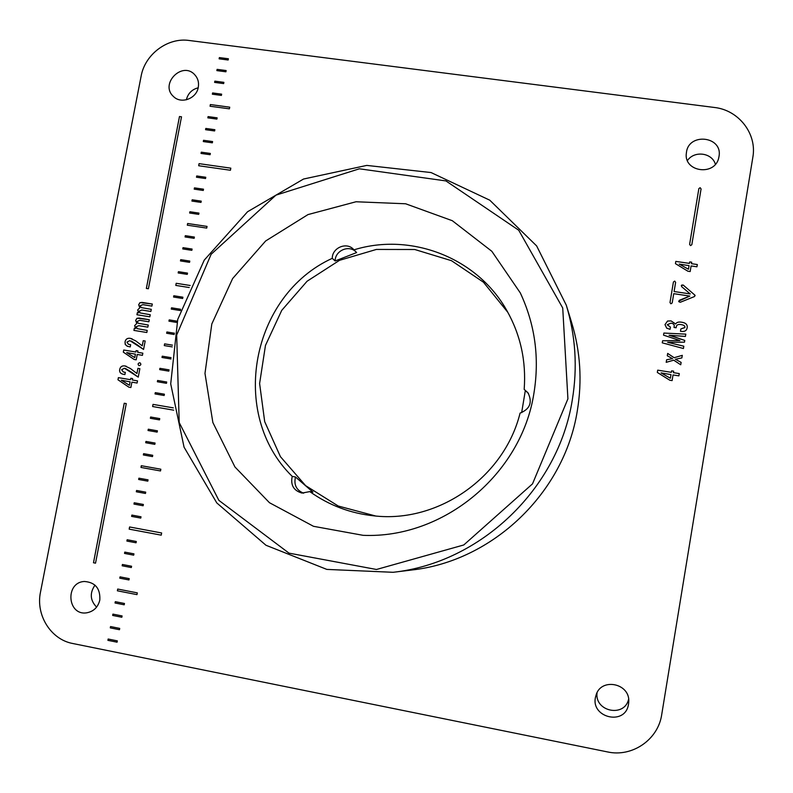 <?xml version="1.0" encoding="UTF-8"?>
<svg xmlns="http://www.w3.org/2000/svg" width="793" height="793" viewBox="0 0 793 793"><rect width="100%" height="100%" fill="white"/><g stroke="black" fill="none" stroke-linecap="round" stroke-linejoin="round"><path stroke-width="1.19" d="M141.114 76.217L40.502 592.084C35.556 614.991 50.802 639.525 72.748 643.5L607.458 751.913C632.16 757.493 658.16 739.681 661.709 714.622L752.835 157.311C757.196 133.769 738.709 110.039 714.344 107.461L189.101 40.473C167.69 37.301 144.941 54.301 141.114 76.217M148.39 288.771L181.508 116.799L179.476 116.521L146.348 288.444L148.39 288.771M95.537 563.159L126.275 403.597L124.223 403.24L93.485 562.762L95.537 563.159L93.485 562.762M117.086 642.191L117.334 640.873L108.155 639.029L107.907 640.347L117.086 642.191L107.907 640.347M119.465 629.711L119.713 628.393L110.544 626.559L110.286 627.878L119.465 629.711L110.286 627.878M121.844 617.251L122.092 615.933L112.923 614.119L112.665 615.437L121.844 617.251L112.665 615.437M124.214 604.801L124.471 603.483L115.302 601.679L115.044 602.997L124.214 604.801L115.044 602.997M136.971 594.631L137.308 592.867L117.711 589.05L117.384 590.805L136.971 594.631M128.962 579.951L129.209 578.632L120.05 576.868L119.793 578.176L128.962 579.951L119.793 578.176M131.321 567.55L131.579 566.242L122.409 564.477L122.162 565.786L131.321 567.55L122.162 565.786L122.439 564.487M133.69 555.159L133.938 553.851L124.779 552.106L124.531 553.415L133.69 555.159L124.531 553.415L124.798 552.106M136.049 542.789L136.297 541.48L127.148 539.755L126.89 541.064L136.049 542.789L126.89 541.064M161.227 535.156L161.643 532.975L129.586 526.968L129.17 529.149L161.227 535.156L129.17 529.149M140.757 518.087L141.005 516.788L131.866 515.083L131.608 516.392L140.757 518.087L131.608 516.392M143.117 505.756L143.364 504.457L134.215 502.772L133.967 504.07L143.117 505.756L133.967 504.07L134.235 502.772M145.466 493.454L145.714 492.146L136.565 490.48L136.317 491.779L145.466 493.454L136.317 491.779M147.805 481.143L148.053 479.844L138.914 478.189L138.666 479.487L147.805 481.143L138.666 479.487M160.503 470.953L160.83 469.218L141.303 465.709L140.976 467.444L160.503 470.953L140.976 467.444M152.494 456.599L152.742 455.301L143.602 453.675L143.355 454.964L152.494 456.599L143.355 454.964M154.833 444.348L155.081 443.049L145.942 441.443L145.704 442.732L154.833 444.348M157.163 432.106L157.411 430.817L148.281 429.211L148.033 430.51L157.163 432.106M159.492 419.884L159.74 418.595L150.62 417.009L150.373 418.298L159.492 419.884M152.643 406.541L153.029 404.38L173.3 407.87L153.029 404.38L152.623 406.531L173.697 410.169M164.151 395.489L164.399 394.2L155.279 392.644L155.031 393.933L164.151 395.489M166.48 383.306L166.718 382.018L157.609 380.471L157.361 381.76L166.48 383.306M168.8 371.144L169.038 369.855L159.928 368.329L159.68 369.617L168.8 371.144M171.1 357.663L162.248 356.196L162 357.484L171.001 358.971M164.3 345.579L164.627 343.875L172.468 345.163L164.607 343.865L164.28 345.579L172.23 346.888M166.659 333.258L166.907 331.989L174.49 333.229L166.887 331.98L166.639 333.258L174.242 334.497M168.968 321.175L169.196 319.886L177.265 321.205L169.196 319.886L168.949 321.165L176.938 322.464M180.358 310.539L180.596 309.27L171.506 307.813L171.258 309.092L180.358 310.549M182.658 298.475L182.905 297.197L173.806 295.759L173.568 297.038L182.658 298.475M175.808 285.421L176.195 283.289L190.171 285.49L176.195 283.289L175.788 285.411L189.23 287.522M187.257 274.368L187.505 273.099L178.415 271.682L178.167 272.961L187.257 274.368M189.557 262.344L189.795 261.066L180.715 259.668L180.467 260.937L189.557 262.344M191.847 250.32L192.094 249.052L183.005 247.664L182.767 248.933L191.847 250.32M194.136 238.326L194.384 237.057L185.304 235.68L185.056 236.948L194.136 238.326M206.715 228.097L207.032 226.401L187.634 223.497L187.307 225.182L206.715 228.097M198.706 214.358L198.954 213.099L189.874 211.751L189.636 213.02L198.706 214.358M200.986 202.403L201.234 201.135L192.164 199.806L191.916 201.065L200.986 202.403M203.266 190.459L203.514 189.19L194.444 187.882L194.206 189.14L203.266 190.459M205.546 178.524L205.783 177.265L196.723 175.967L196.476 177.226L205.546 178.524M230.426 170.257L230.822 168.156L199.073 163.645L198.676 165.737L230.426 170.257M210.086 154.704L210.333 153.446L201.273 152.177L201.025 153.436L210.086 154.704M212.355 142.819L212.593 141.56L203.543 140.302L203.305 141.56L212.355 142.819M214.625 130.944L214.863 129.695L205.813 128.446L205.565 129.695L214.625 130.944M216.886 119.089L217.123 117.83L208.073 116.601L207.835 117.85L216.886 119.089M229.395 108.839L229.722 107.174L210.373 104.557L210.056 106.232L229.395 108.839M221.406 95.408L221.643 94.159L212.593 92.95L212.355 94.198L221.406 95.408M223.656 83.592L223.894 82.343L214.853 81.154L214.616 82.403L223.656 83.592M225.906 71.796L226.144 70.547L217.113 69.368L216.866 70.607L225.906 71.796M228.156 60L228.394 58.761L219.364 57.592L219.126 58.831L228.156 60M689.444 263.385L675.814 261.403L675.448 263.653L687.908 271.216L690.168 271.543L691.1 265.933L696.938 266.785L697.315 264.525L691.476 263.682L691.714 262.205L689.682 261.908L689.434 263.395L675.814 261.403L675.448 263.653M671.374 372.333L657.704 370.162L657.328 372.442L669.827 380.243L672.097 380.6L673.039 374.93L678.897 375.862L679.274 373.572L673.416 372.651L673.663 371.164L671.621 370.837L671.374 372.323L657.704 370.162L657.328 372.442M137.913 350.922L136.128 350.625L135.841 352.023L123.728 350.01L123.311 352.151L134.195 359.487L136.208 359.814L137.239 354.471L142.433 355.333L142.839 353.182L137.645 352.32L137.923 350.912L136.109 350.615L135.841 352.023L123.728 350.01M130.508 379.688L118.395 377.637L117.979 379.788L128.862 387.172L130.875 387.519L131.906 382.157L137.1 383.039L137.516 380.878L132.322 379.996L132.59 378.588L130.786 378.281L130.528 379.698L118.395 377.637M690.534 245.622L691.823 244.71L701.071 188.922L700.14 187.703L698.861 188.615L689.613 244.393L690.534 245.622M698.861 188.615L700.14 187.723L701.071 188.942L691.823 244.71M670.918 303.798L672.206 302.886L673.733 293.678L689.801 296.076L679.423 300.26L678.808 301.687L680.265 302.272L694.351 296.612L694.995 295.214L683.15 285.024L681.564 285.143L681.663 286.669L690.267 293.935L674.1 291.527L675.626 282.338L674.694 281.099L673.416 282.011L669.996 302.549L670.918 303.798M695.035 295.829L694.995 295.214M666.685 328.163L670.055 329.333L670.432 327.093L667.25 324.743L670.848 323.187C673.515 323.475 674.605 324.684 674.119 326.795L674.01 327.45L676.142 327.777L676.251 326.914C676.558 324.892 678.144 324.109 681.009 324.575C683.844 325.001 685.132 325.963 684.884 327.459L680.85 328.946L680.473 331.256L681.078 331.345C684.478 331.861 686.47 330.8 687.075 328.163L687.154 327.777C687.66 324.704 685.856 322.85 681.732 322.226C678.58 321.69 676.558 322.275 675.676 323.99L671.066 320.897L667.537 321.036L665 324.615L666.685 328.163M674.119 326.805L674.01 327.45M669.778 335.261L685.42 336.44L685.806 334.131L663.89 333.06L663.543 335.142L679.928 340.554L662.601 340.782L662.264 342.834L683.427 348.514L683.804 346.204L667.637 342.308L684.478 342.16L684.765 340.415L669.778 335.261M675.398 359.259L681.861 357.93L682.297 355.343L674.139 357.702L667.676 353.42L667.29 355.779L672.543 358.654L666.626 359.764L666.199 362.332L673.723 360.171L680.731 364.78L681.128 362.401L675.398 359.259L681.128 362.401L680.731 364.77M140.242 305.731L142.869 304.651L151.899 306.098L152.296 304.016L140.133 302.589L138.666 304.72L139.786 307.773L137.655 309.974L138.656 312.858L137.348 312.65L136.941 314.732L149.837 316.813L150.234 314.732L140.163 312.938L139.221 311.054L141.868 310.013L150.868 311.461L151.275 309.339L141.154 307.575L140.242 305.731M137.219 321.393L139.855 320.313L148.876 321.78L149.282 319.698L137.11 318.241L135.653 320.372L136.773 323.435L134.632 325.636L135.643 328.53L134.324 328.312L133.918 330.403L146.814 332.505L147.22 330.423L137.209 328.649L136.198 326.716L138.844 325.675L147.845 327.142L148.251 325.031L138.19 323.266L137.219 321.393M137.338 344.876L143.563 349.455L145.188 341L143.236 340.683L142.244 345.847L135.732 340.891L130.29 338.333C127.395 337.927 125.641 339.087 125.046 341.842L125.175 344.291L127.098 346.164L130.23 346.938L130.657 344.727L128.397 344.271L126.969 342.12L129.794 340.623L143.563 349.445M139.191 365.682C141.085 365.147 141.352 364.185 139.994 362.817L139.756 362.758C137.863 363.273 137.605 364.235 138.963 365.632L139.191 365.682M132.005 372.532L138.24 377.141L139.865 368.666L137.913 368.339L136.921 373.513L130.409 368.527L124.967 365.95C122.063 365.523 120.308 366.683 119.713 369.439C119.247 371.788 120.209 373.344 122.588 374.108L124.897 374.574L125.324 372.363L123.311 371.986L121.636 369.736L124.461 368.239L138.24 377.131M99.809 600.043C100.433 588.535 95.329 582.349 84.494 581.487C64.867 582.141 67.246 616.002 86.744 612.811C93.663 611.492 98.025 607.24 99.809 600.043M628.522 704.105L628.71 702.439C630.802 683.051 600.222 677.004 595.88 695.848C589.04 717.378 625.489 726.715 628.522 704.105M718.983 156.548C723.107 136.049 688.126 132.223 686.401 152.9C683.179 172.2 715.663 176.571 718.864 157.173L718.983 156.548M198.28 87.299C199.083 82.432 197.923 78.259 194.771 74.77C182.35 60.704 159.443 84.038 173.439 96.468C181.032 104.418 196.555 98.709 198.28 87.299M393.06 572.298L411.527 570.038C492.77 561.226 564.487 492.76 577.334 410.665C582.27 380.779 580.407 351.547 571.753 322.979L566.291 305.196C575.639 336.034 577.641 367.605 572.298 399.93C558.391 488.696 480.756 562.812 393.06 572.298L326.835 569.404L265.982 545.267L216.796 502.931L184.055 447.163L170.713 383.862L177.741 319.41L204.247 260.124L247.565 211.741L303.541 179.03L366.782 165.41L431.055 172.557L489.777 200.193L536.633 245.909L566.291 305.196M94.991 585.135C89.579 593.035 90.115 600.37 96.597 607.121M597.02 692.913C594.651 711.678 624.567 717.764 628.611 699.248M715.385 164.25C712.084 152.672 694.271 150.353 687.452 160.553M198.171 87.795C191.896 89.46 187.961 93.465 186.355 99.809M567.917 398.839L562.723 307.991L518.741 230.248L445.924 180.923L359.388 168.8L275.964 195.137L211.126 254.275L176.68 335.023L179.198 422.52L218.858 500.353L288.989 553.137L376.477 569.483L463.786 544.96L532.519 483.859L567.917 398.839M533.917 393.298C539.646 358.049 535.106 324.595 520.307 292.914L491.838 251.302L452.337 220.722L405.629 203.781L356.027 201.759L307.971 214.596L265.635 240.983L232.636 278.541L211.81 323.98L204.981 373.394L212.861 422.51L234.946 466.968L269.461 502.712L313.493 526.304L363.095 535.325C443.307 538.843 521.378 474.531 533.917 393.298M125.562 368.517L132.025 372.541M125.324 372.363L123.311 371.986M126.305 366.287L124.987 365.95C122.082 365.533 120.338 366.693 119.733 369.449C119.267 371.788 120.229 373.344 122.598 374.118M136.941 373.523L137.913 368.339L139.865 368.666M140.004 362.817L139.776 362.758C137.893 363.283 137.625 364.235 138.973 365.632M131.331 341.059L137.358 344.886M130.647 344.737L128.397 344.271M132.144 338.859L130.31 338.343C127.415 337.927 125.671 339.097 125.066 341.842L125.353 344.628L127.544 346.353M142.264 345.857L143.236 340.683L145.188 341.01M148.251 325.031L138.19 323.266M147.22 330.423L137.209 328.649M149.282 319.698L138.914 318.033L136.852 318.389L135.672 320.382L136.792 323.445L134.651 325.645L135.662 328.54L134.344 328.322L133.938 330.403M151.275 309.349L141.154 307.575M150.234 314.732L140.163 312.938M152.296 304.026L141.937 302.381L139.875 302.748L138.686 304.73L139.806 307.783L137.675 309.984L138.676 312.868L137.367 312.66L136.961 314.732M672.543 358.654L666.626 359.764L666.199 362.332M681.861 357.93L682.297 355.343L674.129 357.702L667.676 353.42L667.29 355.779M684.478 342.16L684.765 340.425L669.054 335.221M667.637 342.318L683.804 346.204L683.427 348.514M679.928 340.554L662.601 340.782L662.264 342.834M685.42 336.44L685.806 334.131L663.89 333.06L663.543 335.142M687.075 328.173L687.144 327.787C687.66 324.714 685.856 322.86 681.732 322.236C678.58 321.7 676.558 322.285 675.676 324L671.066 320.907L667.537 321.046L665 324.624M684.855 327.598L680.85 328.956M676.142 327.777L676.251 326.914M670.432 327.103L667.25 324.743M675.626 282.318L674.694 281.109L673.416 282.021L669.996 302.549M674.09 291.537L690.267 293.935M694.995 295.224L683.14 285.034L681.296 285.688M689.801 296.086L678.739 301.112M132.59 378.588L130.805 378.291L130.528 379.698M132.342 380.006L137.516 380.878M118.415 377.646L117.998 379.797L128.882 387.172M129.428 385.289L130.121 381.849L121.349 380.234L129.428 385.289L130.092 381.849M142.839 353.182L137.645 352.32M123.748 350.02L123.341 352.161L134.205 359.487M134.76 357.603L135.444 354.174L126.682 352.588L134.76 357.603L135.425 354.174M678.897 375.862L679.274 373.582L673.416 372.66L673.663 371.164L671.621 370.846M673.039 374.94L672.097 380.6M661.124 372.918L670.392 378.261L670.997 374.603L661.124 372.908L670.392 378.251M696.938 266.785L697.315 264.545L691.466 263.692L691.714 262.215L689.682 261.918M691.1 265.952L690.168 271.543M679.224 264.089L688.463 269.253L689.067 265.635L679.224 264.079L688.463 269.243M228.394 58.771L219.364 57.592L219.146 58.841M226.144 70.557L217.113 69.368L216.895 70.617M223.894 82.363L214.873 81.173L214.635 82.403M221.643 94.179L212.613 92.969L212.375 94.208M229.712 107.184L210.373 104.557L210.076 106.232M217.123 117.85L208.093 116.621L207.855 117.86M214.863 129.705L205.813 128.446L205.595 129.705M212.593 141.58L203.543 140.302L203.325 141.56M210.323 153.465L201.293 152.197L201.055 153.436M230.822 168.166L199.073 163.645L198.696 165.747M205.783 177.275L196.743 175.977L196.505 177.226M203.504 189.21L194.463 187.891L194.226 189.14M201.234 201.144L192.184 199.826L191.936 201.075M198.944 213.109L189.894 211.761L189.656 213.02M207.032 226.411L187.654 223.507L187.326 225.192M194.374 237.057L185.304 235.68L185.076 236.948M192.084 249.061L183.024 247.684L182.786 248.943M189.795 261.075L180.735 259.678L180.487 260.947M187.505 273.109L178.415 271.682L178.187 272.961M182.905 297.206L173.826 295.769L173.588 297.038M180.596 309.28L171.526 307.823L171.278 309.101M171.1 357.673L162.248 356.196L162.03 357.484M169.038 369.855L159.928 368.329L159.7 369.617M166.718 382.018L157.609 380.471L157.381 381.77M164.399 394.2L155.299 392.644L155.051 393.933M159.74 418.595L150.62 417.009L150.392 418.308M157.411 430.817L148.281 429.211L148.063 430.51M155.081 443.049L145.971 441.443L145.724 442.742M152.742 455.301L143.632 453.675L143.384 454.974M141.323 465.719L140.995 467.444M138.944 478.199L138.686 479.497M136.584 490.48L136.337 491.779M131.886 515.093L131.638 516.392M129.606 526.978L129.19 529.149M127.167 539.755L126.92 541.064M120.07 576.868L119.822 578.176M117.741 589.05L117.404 590.795L136.981 594.621M115.322 601.689L115.074 602.997M112.943 614.119L112.695 615.427M110.564 626.569L110.316 627.878M108.175 639.029L107.927 640.338M126.275 403.597L124.243 403.25L93.505 562.762M181.508 116.809L179.496 116.531L146.368 288.454M292.221 476.385C290.397 485.108 293.658 490.669 302.004 493.077L309.795 491.601C328.926 505.27 350.337 513.358 374.009 515.856C438.073 523.38 504.259 477.267 520.079 413.094C530.031 409.089 532.658 402.319 527.969 392.773L524.173 389.373C526.294 361.202 520.565 335.013 506.985 310.816C477.495 257.725 411.022 232.091 353.965 249.845L353.559 249.408C346.65 241.627 332.089 247.743 332.277 258.33C251.113 295.274 228.414 414.085 292.221 476.385L295.492 476.999C293.678 484.82 296.384 490.213 303.61 493.196M375.723 516.015L338.264 506.033L305.602 485.633L280.425 456.659L264.693 421.648L259.608 383.525L265.467 345.411L281.733 310.37L307.089 281.228L339.493 260.332L376.388 249.438L414.769 249.508L451.485 260.689L483.443 282.189L507.827 312.323M355.809 251.738C348.751 244.571 334.963 250.766 335.132 260.976L332.277 258.33M335.132 260.976L356.622 252.571L353.965 249.845M528.475 393.506L524.173 389.373M525.273 390.84L521.645 412.667M295.492 476.999L312.908 492.076L309.795 491.601"/></g></svg>
